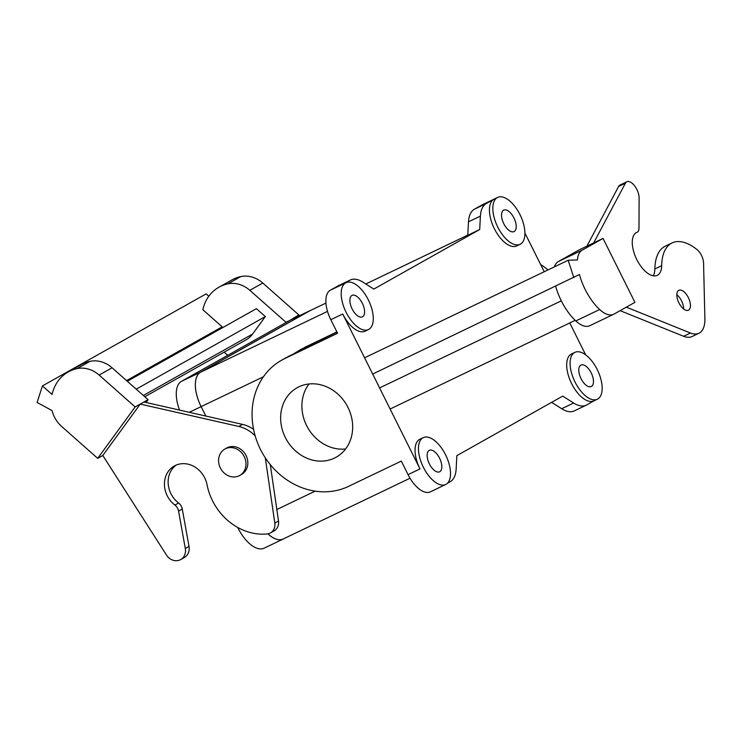 <?xml version="1.0" encoding="UTF-8"?>
<svg xmlns="http://www.w3.org/2000/svg" width="742" height="742" viewBox="0 0 742 742"><rect width="100%" height="100%" fill="white"/><g stroke="black" fill="none" stroke-linecap="round" stroke-linejoin="round"><path stroke-width="1.11" d="M301.957 348.898L336.998 332.11L301.957 348.898M289.807 355.733L337.573 333.26L330.811 319.7A25.979 12.707 -115.6 0 1 330.32 290.224L337.907 285.958A34.642 16.945 -115.6 0 1 338.389 285.707A34.642 16.945 -115.6 0 0 337.907 285.958L349.825 280.253A34.642 16.945 -115.6 0 1 350.307 280.003A34.642 16.945 -115.6 0 1 362.949 282.155L373.82 289.074L479.694 229.547L480.408 216.107A34.642 16.945 -115.6 0 1 486.307 203.512L493.884 199.246A25.979 12.707 -115.6 0 0 494.191 228.35A25.979 12.707 -115.6 0 0 516.701 245.917A25.979 12.707 -115.6 0 1 494.191 228.35A25.979 12.707 -115.6 0 1 493.884 199.246L486.307 203.512A34.642 16.945 -115.6 0 0 480.408 216.107L479.694 229.547L467.775 235.26L468.49 221.821A34.642 16.945 -115.6 0 1 474.379 209.225L481.966 204.959A25.979 12.707 -115.6 0 1 482.328 204.773A25.979 12.707 -115.6 0 0 481.966 204.959L493.884 199.246L474.379 209.225L486.307 203.512L474.379 209.225A34.642 16.945 -115.6 0 0 468.49 221.821L480.408 216.107L468.49 221.821L467.775 235.26L479.694 229.547L373.82 289.074L362.949 282.155A34.642 16.945 -115.6 0 0 350.307 280.003L338.389 285.707L350.307 280.003A34.642 16.945 -115.6 0 0 349.825 280.253L342.248 284.511A25.979 12.707 -115.6 0 1 342.6 284.325A25.979 12.707 -115.6 0 0 342.248 284.511L349.825 280.253L337.907 285.958L330.32 290.224L342.248 284.511L330.32 290.224A25.979 12.707 -115.6 0 0 330.811 319.7L342.739 313.996A25.979 12.707 -115.6 0 0 365.055 331.182A25.979 12.707 -115.6 0 1 342.739 313.996L419.981 468.925A25.979 12.707 -115.6 0 1 419.49 439.45A25.979 12.707 -115.6 0 1 419.851 439.264A25.979 12.707 -115.6 0 0 419.49 439.45A25.979 12.707 -115.6 0 0 419.981 468.925L342.739 313.996L330.811 319.7L337.573 333.26L284.789 358.553A71.445 62.282 60.7 0 0 281.635 360.195A71.445 62.282 60.7 0 1 284.789 358.553L289.807 355.733M293.136 354.138L301.577 348.981L293.136 354.138M298.887 386.832A39.836 34.726 60.7 0 1 347.469 406.44A39.836 34.726 60.7 0 1 336.172 457.193A39.836 34.726 60.7 0 1 286.384 439.487A39.836 34.726 60.7 0 1 297.125 387.741A39.836 34.726 60.7 0 1 298.887 386.832A39.836 34.726 60.7 0 1 347.469 406.44A39.836 34.726 60.7 0 1 336.172 457.193A39.836 34.726 60.7 0 1 286.384 439.487A39.836 34.726 60.7 0 1 297.125 387.741A39.836 34.726 60.7 0 1 298.887 386.832M345.568 448.993A39.836 34.726 60.7 0 1 307.652 427.531A39.836 34.726 60.7 0 1 309.006 383.976A39.836 34.726 60.7 0 0 307.652 427.531A39.836 34.726 60.7 0 0 345.568 448.993M290.576 319.978L309.646 310.842L290.576 319.978L181.465 381.332L200.535 372.196L309.646 310.842L200.535 372.196A30.348 14.849 -115.6 0 0 201.11 406.635A30.311 14.831 -115.6 0 1 200.553 372.234A30.311 14.831 -115.6 0 0 201.128 406.625L263.41 376.778L201.128 406.625L205.831 416.049L201.11 406.635A30.348 14.849 -115.6 0 1 200.535 372.196L181.465 381.332A30.348 14.849 -115.6 0 0 179.555 410.085A30.348 14.849 -115.6 0 1 181.465 381.332L290.576 319.978A30.348 14.849 -115.6 0 1 290.994 319.765L310.063 310.62A30.348 14.849 -115.6 0 1 310.805 310.323A30.348 14.849 -115.6 0 0 310.063 310.62A30.348 14.849 -115.6 0 0 309.646 310.842A30.348 14.849 -115.6 0 1 310.063 310.62L290.994 319.765A30.348 14.849 -115.6 0 0 290.576 319.978L298.831 314.914L262.789 283.036A27.602 24.059 -119.3 0 0 240.733 276.599A41.135 35.857 -119.3 0 0 231.866 279.947L218.927 287.219A41.135 35.857 -119.3 0 0 202.826 309.711L222.183 326.832A17.316 15.1 -119.3 0 0 222.952 327.482M264.124 548.19A30.348 14.849 -115.6 0 1 238.043 528.1L237.728 527.46L238.043 528.1A30.348 14.849 -115.6 0 0 264.124 548.19L283.194 539.044A30.348 14.849 -115.6 0 1 267.899 533.86A30.311 14.831 -115.6 0 0 283.175 539.007A30.311 14.831 -115.6 0 1 267.927 533.85A30.348 14.849 -115.6 0 0 283.194 539.044A30.348 14.849 -115.6 0 0 283.62 538.831A30.348 14.849 -115.6 0 1 283.194 539.044L264.124 548.19M547.976 269.94A51.959 45.29 -119.3 0 0 540.64 264.523A51.959 45.29 -119.3 0 1 547.976 269.94M239.035 475.826A15.155 13.208 -119.3 0 0 239.703 475.474A15.155 13.208 -119.3 0 0 243.793 455.792A15.155 13.208 -119.3 0 0 224.854 449.058A15.155 13.208 -119.3 0 0 220.56 468.36A15.155 13.208 -119.3 0 0 239.035 475.826A15.155 13.208 -119.3 0 0 239.703 475.474A15.155 13.208 -119.3 0 0 243.793 455.792A15.155 13.208 -119.3 0 0 224.854 449.058A15.155 13.208 -119.3 0 0 220.56 468.36A15.155 13.208 -119.3 0 0 239.035 475.826M241.558 474.435A15.155 13.208 -119.3 0 0 245.648 454.753A15.155 13.208 -119.3 0 0 226.7 448.02A15.155 13.208 -119.3 0 1 245.648 454.753A15.155 13.208 -119.3 0 1 241.558 474.435L239.703 475.474L241.558 474.435M200.553 372.234L309.664 310.879A30.311 14.831 -115.6 0 1 310.091 310.666L309.664 310.879A30.311 14.831 -115.6 0 1 310.091 310.666L325.942 303.061L309.664 310.879L200.553 372.234L327.528 311.39L200.553 372.234M348.517 486.381A71.445 62.282 60.7 0 1 261.388 451.201A71.445 62.282 60.7 0 1 281.635 360.195L286.709 357.338L281.635 360.195A71.445 62.282 60.7 0 0 261.388 451.201A71.445 62.282 60.7 0 0 348.517 486.381L401.301 461.088L348.517 486.381M593.943 400.856A25.979 12.707 -115.6 0 1 571.442 383.289A25.979 12.707 -115.6 0 1 571.136 354.184A25.979 12.707 -115.6 0 1 571.498 353.999A25.979 12.707 -115.6 0 0 571.136 354.184A25.979 12.707 -115.6 0 0 571.442 383.289A25.979 12.707 -115.6 0 0 593.943 400.856L597.356 399.224A25.979 12.707 -115.6 0 1 574.846 381.657A25.979 12.707 -115.6 0 1 574.54 352.552A25.979 12.707 -115.6 0 1 574.902 352.367A25.979 12.707 -115.6 0 1 597.588 370.304A25.979 12.707 -115.6 0 1 597.356 399.224A25.979 12.707 -115.6 0 1 574.846 381.657A25.979 12.707 -115.6 0 1 574.54 352.552A25.979 12.707 -115.6 0 1 574.902 352.367A25.979 12.707 -115.6 0 1 597.588 370.304A25.979 12.707 -115.6 0 1 597.356 399.224L593.943 400.856M524.919 232.997L544.229 271.73L524.919 232.997M569.763 322.946L585.688 354.88L569.763 322.946M450.246 481.669L447.491 483.218L450.246 481.669A34.642 16.945 -115.6 0 0 456.144 469.074A34.642 16.945 -115.6 0 1 450.246 481.669M456.859 455.634L456.144 469.074L456.859 455.634L562.733 396.098L456.859 455.634M573.603 403.027L562.733 396.098L573.603 403.027A34.642 16.945 -115.6 0 0 586.245 405.178A34.642 16.945 -115.6 0 1 573.603 403.027L561.685 408.74L551.64 402.34L561.685 408.74L573.603 403.027M586.727 404.928A34.642 16.945 -115.6 0 1 586.245 405.178L574.327 410.892A34.642 16.945 -115.6 0 1 561.685 408.74A34.642 16.945 -115.6 0 0 574.327 410.892L586.245 405.178A34.642 16.945 -115.6 0 0 586.727 404.928L594.129 400.763L586.727 404.928M408.063 474.639L401.301 461.088L408.063 474.639L419.981 468.925L408.063 474.639A25.979 12.707 -115.6 0 0 430.388 491.835A25.979 12.707 -115.6 0 1 408.063 474.639M336.905 331.924L304.749 347.33L336.905 331.924M591.439 386.443A11.909 5.825 -115.6 0 1 591.272 386.536A11.909 5.825 -115.6 0 1 580.875 378.309A11.909 5.825 -115.6 0 1 580.977 365.055A11.909 5.825 -115.6 0 1 591.3 373.105A11.909 5.825 -115.6 0 1 591.439 386.443A11.909 5.825 -115.6 0 1 591.272 386.536A11.909 5.825 -115.6 0 1 580.875 378.309A11.909 5.825 -115.6 0 1 580.977 365.055A11.909 5.825 -115.6 0 1 591.3 373.105A11.909 5.825 -115.6 0 1 591.439 386.443M497.288 197.613A25.979 12.707 -115.6 0 1 497.65 197.428A25.979 12.707 -115.6 0 1 520.337 215.365A25.979 12.707 -115.6 0 1 520.105 244.285A25.979 12.707 -115.6 0 1 497.594 226.718A25.979 12.707 -115.6 0 1 497.288 197.613A25.979 12.707 -115.6 0 1 497.65 197.428A25.979 12.707 -115.6 0 1 520.337 215.365A25.979 12.707 -115.6 0 1 520.105 244.285A25.979 12.707 -115.6 0 1 497.594 226.718A25.979 12.707 -115.6 0 1 497.288 197.613M362.55 316.778A11.909 5.825 -115.6 0 1 362.384 316.862A11.909 5.825 -115.6 0 1 351.986 308.635A11.909 5.825 -115.6 0 1 352.088 295.381A11.909 5.825 -115.6 0 1 362.402 303.432A11.909 5.825 -115.6 0 1 362.55 316.778A11.909 5.825 -115.6 0 1 362.384 316.862A11.909 5.825 -115.6 0 1 351.986 308.635A11.909 5.825 -115.6 0 1 352.088 295.381A11.909 5.825 -115.6 0 1 362.402 303.432A11.909 5.825 -115.6 0 1 362.55 316.778M439.793 471.708A11.909 5.825 -115.6 0 1 439.626 471.801A11.909 5.825 -115.6 0 1 429.228 463.574A11.909 5.825 -115.6 0 1 429.34 450.32A11.909 5.825 -115.6 0 1 439.654 458.37A11.909 5.825 -115.6 0 1 439.793 471.708A11.909 5.825 -115.6 0 1 439.626 471.801A11.909 5.825 -115.6 0 1 429.228 463.574A11.909 5.825 -115.6 0 1 429.34 450.32A11.909 5.825 -115.6 0 1 439.654 458.37A11.909 5.825 -115.6 0 1 439.793 471.708M345.651 282.878A25.979 12.707 -115.6 0 1 346.013 282.693A25.979 12.707 -115.6 0 1 368.7 300.631A25.979 12.707 -115.6 0 1 368.459 329.55A25.979 12.707 -115.6 0 1 345.957 311.992A25.979 12.707 -115.6 0 1 345.651 282.878A25.979 12.707 -115.6 0 1 346.013 282.693A25.979 12.707 -115.6 0 1 368.7 300.631A25.979 12.707 -115.6 0 1 368.459 329.55A25.979 12.707 -115.6 0 1 345.957 311.992A25.979 12.707 -115.6 0 1 345.651 282.878M422.894 437.817A25.979 12.707 -115.6 0 1 423.255 437.632A25.979 12.707 -115.6 0 1 445.942 455.569A25.979 12.707 -115.6 0 1 445.71 484.489A25.979 12.707 -115.6 0 1 423.209 466.922A25.979 12.707 -115.6 0 1 422.894 437.817A25.979 12.707 -115.6 0 1 423.255 437.632A25.979 12.707 -115.6 0 1 445.942 455.569A25.979 12.707 -115.6 0 1 445.71 484.489A25.979 12.707 -115.6 0 1 423.209 466.922A25.979 12.707 -115.6 0 1 422.894 437.817M514.187 231.504A11.909 5.825 -115.6 0 1 514.021 231.597A11.909 5.825 -115.6 0 1 503.623 223.37A11.909 5.825 -115.6 0 1 503.735 210.116A11.909 5.825 -115.6 0 1 514.048 218.167A11.909 5.825 -115.6 0 1 514.187 231.504A11.909 5.825 -115.6 0 1 514.021 231.597A11.909 5.825 -115.6 0 1 503.623 223.37A11.909 5.825 -115.6 0 1 503.735 210.116A11.909 5.825 -115.6 0 1 514.048 218.167A11.909 5.825 -115.6 0 1 514.187 231.504M297.607 316.593L298.831 314.914M144.82 396.747L246.214 339.743A25.979 22.65 -119.3 0 0 252.614 334.021L265.33 316.574L256.398 308.672L127.309 381.258M253.551 429.312A32.472 28.307 -119.3 0 0 242.513 424.378L143.948 401.997L140.257 404.084L102.795 455.495L166.458 555.025A11.686 10.193 -119.3 0 0 180.677 559.57A11.686 10.193 -119.3 0 0 185.315 548.505L178.572 511.108A8.663 7.55 -119.3 0 0 174.908 505.089A23.818 20.757 60.7 0 1 174.277 466.013A23.818 20.757 60.7 0 1 207.009 484.619A56.29 49.065 -119.3 0 0 267.129 533.962A10.824 9.433 -119.3 0 0 270.44 532.932A10.824 9.433 -119.3 0 0 274.809 523.082L265.293 457.805M180.677 559.57L184.378 557.492A11.686 10.193 -119.3 0 0 189.015 546.427L182.272 509.031A8.663 7.55 -119.3 0 0 178.609 503.011A23.818 20.757 60.7 0 1 176.188 465.076M270.44 532.932L274.141 530.855A10.824 9.433 -119.3 0 0 278.5 520.995L270.292 464.613M146.063 402.479L148.112 399.66L112.07 367.782A27.602 24.059 -119.3 0 0 90.014 361.345A41.135 35.857 -119.3 0 0 81.156 364.693L68.208 371.965A41.135 35.857 -119.3 0 0 52.107 394.456L42.442 385.914L37.1 402.452L52.061 410.586A27.602 24.059 -119.3 0 0 61.66 426.474L97.703 458.352L135.165 406.941L99.122 375.062A27.602 24.059 -119.3 0 0 77.066 368.626A41.135 35.857 -119.3 0 0 68.208 371.965M102.795 455.495L97.703 458.352M255.192 435.953A32.472 28.307 -119.3 0 0 238.822 426.464L140.257 404.084L135.165 406.941M148.112 399.66L143.948 401.997M42.442 385.914L206.109 293.888L208.799 296.262M285.355 322.918L285.883 322.195L249.841 290.317A27.602 24.059 -119.3 0 0 227.785 283.88A41.135 35.857 -119.3 0 0 218.927 287.219M224.149 352.144L227.738 355.316M285.883 322.195L289.519 320.572M294.695 317.993L293.739 317.771M265.33 316.574L136.231 389.16M554.432 266.842A27.602 13.504 -115.6 0 1 558.309 261.592L579.205 249.85L603.042 238.423L634.911 302.337L614.005 314.089A27.602 13.504 -115.6 0 1 613.625 314.283A27.602 13.504 -115.6 0 1 599.657 309.507A41.135 20.127 -115.6 0 1 579.428 274.512L372.679 374.051M558.309 261.592L582.145 250.175A27.602 13.504 -115.6 0 0 577.462 259.96L568.177 260.257L364.582 357.811M568.177 260.257L573.826 277.666M582.145 250.175L603.042 238.423M613.625 314.283L589.788 325.71A27.602 13.504 -115.6 0 1 575.811 320.934A41.135 20.127 -115.6 0 1 555.702 286.347M683.642 308.997A11.037 5.398 64.4 0 0 676.815 294.76M593.674 242.912L625.404 183.228A11.686 5.723 -115.6 0 1 626.851 181.771A11.686 5.723 -115.6 0 1 634.716 185.973A11.686 5.723 -115.6 0 1 639.122 197.975L638.983 228.48A8.663 4.239 -115.6 0 1 637.378 232.088A8.663 4.239 -115.6 0 1 637.192 232.172A23.818 11.649 64.4 0 0 636.673 232.385A23.818 11.649 64.4 0 0 636.46 258.893A23.818 11.649 64.4 0 0 657.254 275.338A23.818 11.649 64.4 0 0 661.669 265.701A56.29 27.537 -115.6 0 1 672.094 242.931A56.29 27.537 -115.6 0 1 696.979 249.544A10.824 5.296 -115.6 0 1 703.555 262.956L704.9 318.745A32.472 15.888 -115.6 0 1 698.89 333.26L692.082 336.516A32.472 15.888 -115.6 0 1 683.651 336.293L620.117 310.648M586.866 246.177L618.587 186.492A11.686 5.723 -115.6 0 1 620.043 185.036L626.851 181.771M653.294 275.811A23.818 11.649 64.4 0 0 654.852 268.966A56.29 27.537 -115.6 0 1 665.286 246.196L672.094 242.931M698.89 333.26A32.472 15.888 -115.6 0 1 690.468 333.028L626.35 307.151M678.921 302.894A11.037 5.398 64.4 0 0 688.4 310.202A11.037 5.398 64.4 0 0 688.502 297.913A11.037 5.398 64.4 0 0 678.865 290.289A11.037 5.398 64.4 0 0 678.707 290.363A11.037 5.398 64.4 0 0 678.921 302.894M575.189 320.34L390.116 409.027M201.11 406.635L189.293 412.302L201.11 406.635M238.507 527.887L238.043 528.1L238.507 527.887M315.183 491.139L276.831 509.513L315.183 491.139M467.775 235.121L365.815 283.973L467.775 235.103M252.614 334.021L143.354 395.458M189.015 546.427L185.315 548.505M112.07 367.782L99.122 375.062M90.014 361.345L77.066 368.626M222.183 326.832L126.557 380.6M227.785 283.88L240.733 276.599M249.841 290.317L262.789 283.036M182.272 509.031L178.572 511.108M178.609 503.011L174.908 505.089M242.513 424.378L238.822 426.464M278.5 520.995L274.809 523.082M575.811 320.934L599.657 309.507M683.651 336.293L690.468 333.028M654.852 268.966L661.669 265.701M636.182 232.654L637.192 232.172M618.587 186.492L625.404 183.228M561.304 300.844L379.589 387.918M224.854 449.058L226.7 448.02L224.854 449.058M497.65 197.428L482.328 204.773L497.65 197.428M520.105 244.285L516.701 245.917L520.105 244.285M574.902 352.367L571.498 353.999L574.902 352.367M346.013 282.693L342.6 284.325L346.013 282.693M368.459 329.55L365.055 331.182L368.459 329.55M423.255 437.632L419.851 439.264L423.255 437.632M445.71 484.489L430.388 491.835L445.71 484.489M283.175 539.007L410.029 478.228L283.175 539.007M637.378 232.088L636.098 232.7"/></g></svg>
